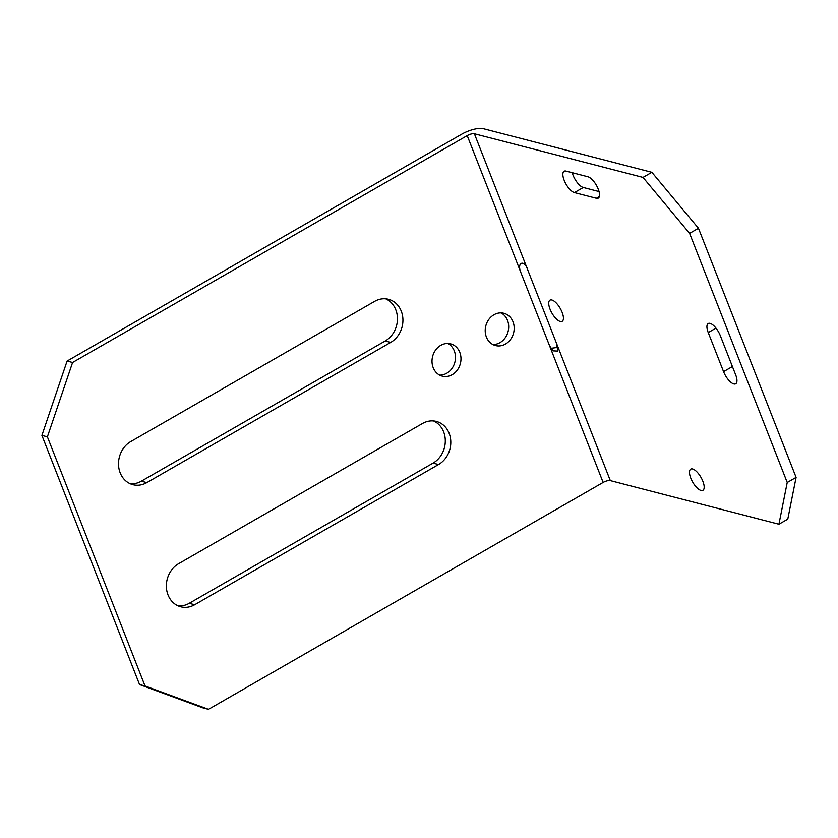 <?xml version="1.0" encoding="UTF-8"?>
<svg xmlns="http://www.w3.org/2000/svg" width="838" height="838" viewBox="0 0 838 838"><rect width="100%" height="100%" fill="white"/><g stroke="black" fill="none" stroke-linecap="round" stroke-linejoin="round"><path stroke-width="1.26" d="M598.217 189.084A12.224 4.777 60.1 0 1 598.269 198.114A12.224 4.777 60.1 0 1 596.394 198.271L574.428 192.583A12.224 4.777 60.1 0 1 565.032 182.255A12.224 4.777 60.1 0 1 564.121 171.245A12.224 4.777 60.1 0 1 566.006 171.088L587.972 176.776A12.224 4.777 60.1 0 1 598.217 189.084M550.042 309.18A12.224 4.777 60.1 0 1 549.99 300.151A12.224 4.777 60.1 0 1 562.12 312.312A12.224 4.777 60.1 0 1 562.172 321.342A12.224 4.777 60.1 0 1 550.042 309.18M690.784 478.163A12.224 4.777 60.1 0 1 690.732 469.133A12.224 4.777 60.1 0 1 702.862 481.295A12.224 4.777 60.1 0 1 702.914 490.324A12.224 4.777 60.1 0 1 690.784 478.163M447.838 343.486A16.666 14.33 -75.5 0 1 454.301 350.944A16.666 14.33 -75.5 0 1 439.657 375.12M459.8 352.369A16.666 14.33 104.5 0 0 450.666 343.884A16.666 14.33 104.5 0 0 435.676 349.949A16.666 14.33 104.5 0 0 433.194 367.662A16.666 14.33 104.5 0 0 442.317 376.147A16.666 14.33 104.5 0 0 457.307 370.082A16.666 14.33 104.5 0 0 459.8 352.369M501.051 312.899A16.666 14.33 -75.5 0 1 507.514 320.357A16.666 14.33 -75.5 0 1 492.859 344.533M513.003 321.782A16.666 14.33 104.5 0 0 503.879 313.286A16.666 14.33 104.5 0 0 488.879 319.362A16.666 14.33 104.5 0 0 486.396 337.075A16.666 14.33 104.5 0 0 495.53 345.56A16.666 14.33 104.5 0 0 510.52 339.484A16.666 14.33 104.5 0 0 513.003 321.782M433.56 420.948A23.338 20.06 -75.5 0 1 443.648 431.895A23.338 20.06 -75.5 0 1 433.068 463.11L189.199 603.318A23.338 20.06 -75.5 0 1 178.117 605.874M449.137 433.309A23.338 20.06 -75.5 0 1 438.557 464.535L194.688 604.732A23.338 20.06 -75.5 0 1 180.799 606.806A23.338 20.06 -75.5 0 1 166.395 587.239A23.338 20.06 -75.5 0 1 178.609 563.702L422.478 423.504A23.338 20.06 -75.5 0 1 436.357 421.43A23.338 20.06 -75.5 0 1 449.137 433.309M385.7 298.82A23.338 20.06 -75.5 0 1 395.787 309.767A23.338 20.06 -75.5 0 1 385.208 340.993L141.339 481.19A23.338 20.06 -75.5 0 1 130.257 483.746M401.276 311.191A23.338 20.06 -75.5 0 1 390.697 342.417L146.828 482.615A23.338 20.06 -75.5 0 1 132.949 484.689A23.338 20.06 -75.5 0 1 118.535 465.121A23.338 20.06 -75.5 0 1 130.749 441.584L374.617 301.376A23.338 20.06 -75.5 0 1 388.507 299.302A23.338 20.06 -75.5 0 1 401.276 311.191M67.092 361.063L72.592 362.487L467.216 135.62L603.13 482.447L208.505 709.315L203.016 707.9L139.537 684.541L41.9 435.404L67.092 361.063L461.717 134.195A16.666 5.478 -21.4 0 1 483.264 128.685L651.859 172.303L698.463 228.261L689.601 233.362L642.997 177.405L651.859 172.303M72.592 362.487L47.389 436.828L41.9 435.404M139.537 684.541L145.026 685.966L47.389 436.828M145.026 685.966L208.505 709.315M689.601 233.362L787.228 482.489L796.1 477.388L787.783 519.141L778.921 524.232L787.228 482.489M698.463 228.261L796.1 477.388M599.044 191.556L583.29 187.482A12.224 4.777 60.1 0 1 572.218 172.701M735.638 374.764A12.224 4.777 60.1 0 1 735.691 383.794A12.224 4.777 60.1 0 1 723.561 371.643L708.236 332.56A12.224 4.777 60.1 0 1 708.194 323.531A12.224 4.777 60.1 0 1 720.324 335.682L735.638 374.764M778.921 524.232L610.315 480.614L527.992 270.559L474.392 133.776L642.997 177.405M520.817 272.392C516.47 261.927 524.871 259.193 527.992 270.559M474.392 133.776A5.552 1.823 -21.4 0 0 467.216 135.62M556.715 343.831L557.72 351.08L552.996 350.85L549.529 345.675M557.919 347.382L550.943 348.315M603.13 482.447A5.552 1.823 158.6 0 1 610.315 480.614M596.394 198.271L599.348 196.563M438.557 464.535L433.068 463.11M390.697 342.417L385.208 340.993M146.828 482.615L141.339 481.19M194.688 604.732L189.199 603.318M574.428 192.583L583.29 187.482M723.561 371.643L732.412 366.541M708.236 332.56L715.966 328.119"/></g></svg>
